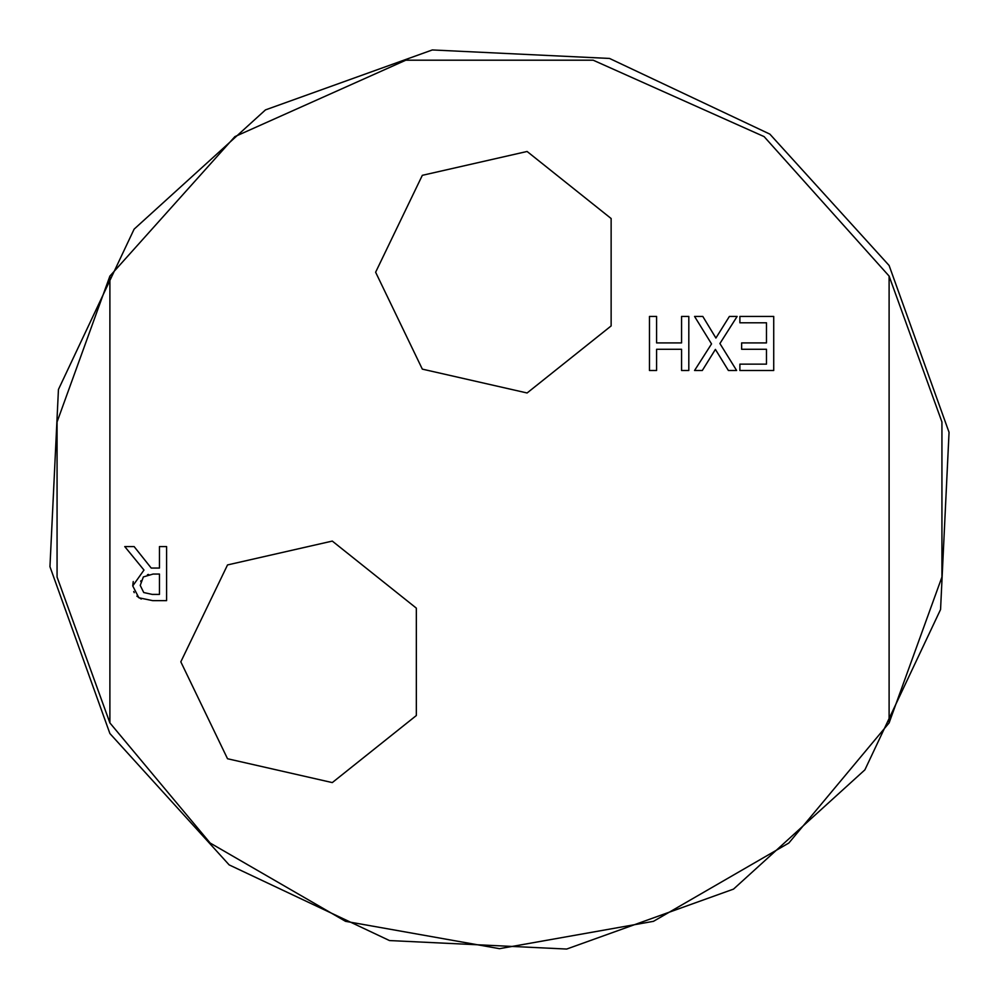 <?xml version="1.0" encoding="UTF-8"?>
<svg xmlns="http://www.w3.org/2000/svg" width="999" height="999" viewBox="0 0 999 999"><rect width="100%" height="100%" fill="white"/><g stroke="black" fill="none" stroke-linecap="round" stroke-linejoin="round"><path stroke-width="1.5" d="M159.428 594.43L159.428 574.075L153.109 574.075L143.332 576.885L140.26 585.389L143.681 592.582L152.273 594.43L159.428 594.43M180.831 661.837L227.472 564.997L332.255 541.083L416.296 608.091L416.296 715.571L332.255 782.592L227.472 758.678L180.831 661.837M375.636 272.228L422.277 175.387L527.06 151.473L611.101 218.494L611.101 325.974L527.06 392.982L422.277 369.068L375.636 272.228M109.89 722.939L210.14 842.994L345.479 921.39L499.5 948.625L653.521 921.39L788.86 842.994L889.11 722.939L889.11 276.061L764.123 136.613L593.131 60.24L405.869 60.24L234.877 136.613L109.89 276.061L109.89 722.939L57.118 577.06L57.118 421.94L109.89 276.061M889.11 276.061L941.882 421.94L941.882 577.06L889.11 722.939M728.358 370.529L715.459 349.35L702.309 370.529L694.542 370.529L711.475 343.868L694.542 316.421L702.784 316.421L715.946 337.987L729.357 316.421L737.125 316.421L719.892 343.519L736.6 370.529L728.358 370.529M741.645 342.907L766.508 342.907L766.508 322.814L739.847 322.814L739.847 316.421L773.701 316.421L773.701 370.529L739.847 370.529L739.847 364.123L766.508 364.123L766.508 349.3L741.645 349.3L741.645 342.907M681.568 370.529L681.568 349.3L656.655 349.3L656.655 370.529L649.462 370.529L649.462 316.421L656.655 316.421L656.655 342.907L681.568 342.907L681.568 316.421L688.761 316.421L688.761 370.529L681.568 370.529M152.672 600.649L138.898 597.802L132.767 585.963L143.993 570.092L124.738 546.54L134.078 546.54L151.186 568.069L159.428 568.069L159.428 546.54L166.621 546.54L166.621 600.649L152.672 600.649M132.767 585.963L133.254 581.53M141.234 599.063L136.813 596.166M134.191 592.694L133.691 591.558M140.959 580.619L140.697 581.53M148.539 574.425L147.515 574.625M265.422 109.865L134.128 229.108L58.466 389.51L49.95 566.658L109.865 733.578L229.108 864.872L389.51 940.534L566.658 949.05L733.578 889.135L864.872 769.892L940.534 609.49L949.05 432.342L889.135 265.422L769.892 134.128L609.49 58.466L432.342 49.95L265.422 109.865"/></g></svg>
